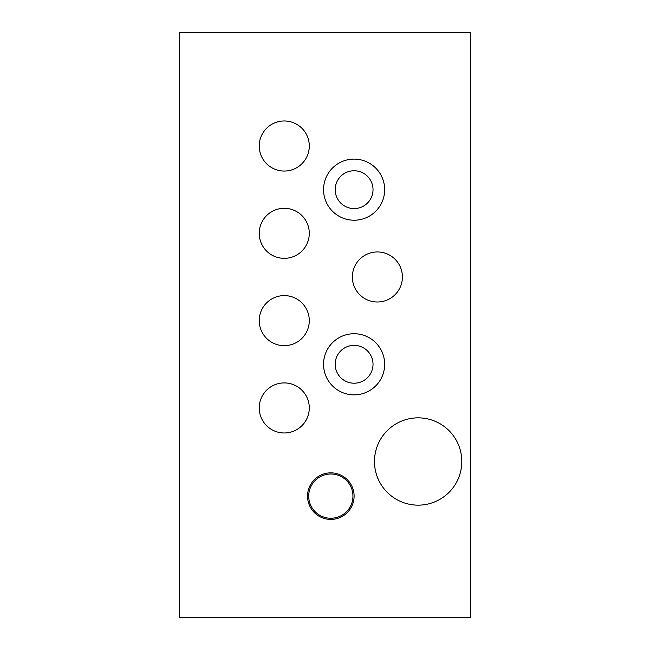 <?xml version="1.0" encoding="UTF-8"?>
<svg xmlns="http://www.w3.org/2000/svg" width="650" height="650" viewBox="0 0 650 650"><rect width="100%" height="100%" fill="white"/><g stroke="black" fill="none" stroke-linecap="round" stroke-linejoin="round"><path stroke-width="0.97" d="M402.415 276.981A25.033 25.033 0 0 1 364.869 298.651A25.033 25.033 0 0 1 364.869 255.304A25.033 25.033 0 0 1 402.415 276.981M330.817 472.851A23.286 23.286 0 0 0 307.539 496.137A23.286 23.286 0 0 0 330.817 519.415A23.286 23.286 0 0 0 354.104 496.137A23.286 23.286 0 0 0 330.817 472.851M335.189 364.293A18.915 18.915 0 0 0 363.561 380.673A18.915 18.915 0 0 0 363.561 347.904A18.915 18.915 0 0 0 335.189 364.293M323.546 364.293A30.558 30.558 0 0 1 354.104 333.734A30.558 30.558 0 0 1 384.662 364.293A30.558 30.558 0 0 1 354.104 394.851A30.558 30.558 0 0 1 323.546 364.293M335.189 189.662A18.915 18.915 0 0 0 363.561 206.05A18.915 18.915 0 0 0 363.561 173.282A18.915 18.915 0 0 0 335.189 189.662M323.546 189.662A30.558 30.558 0 0 1 354.104 159.104A30.558 30.558 0 0 1 384.662 189.662A30.558 30.558 0 0 1 354.104 220.22A30.558 30.558 0 0 1 323.546 189.662M309.286 146.006A25.033 25.033 0 0 1 271.741 167.684A25.033 25.033 0 0 1 271.741 124.329A25.033 25.033 0 0 1 309.286 146.006M309.286 233.318A25.033 25.033 0 0 1 271.741 254.995A25.033 25.033 0 0 1 271.741 211.648A25.033 25.033 0 0 1 309.286 233.318M309.286 320.637A25.033 25.033 0 0 1 271.741 342.314A25.033 25.033 0 0 1 271.741 298.959A25.033 25.033 0 0 1 309.286 320.637M309.286 407.948A25.033 25.033 0 0 1 271.741 429.626A25.033 25.033 0 0 1 271.741 386.271A25.033 25.033 0 0 1 309.286 407.948M461.793 461.5A43.656 43.656 0 0 1 396.305 499.306A43.656 43.656 0 0 1 396.305 423.694A43.656 43.656 0 0 1 461.793 461.5M179.481 32.5L179.481 617.5L470.519 617.5L470.519 32.5L179.481 32.5M352.942 496.137A22.116 22.116 0 0 1 330.817 518.253A22.116 22.116 0 0 1 308.701 496.137A22.116 22.116 0 0 1 330.817 474.012A22.116 22.116 0 0 1 352.942 496.137"/></g></svg>
